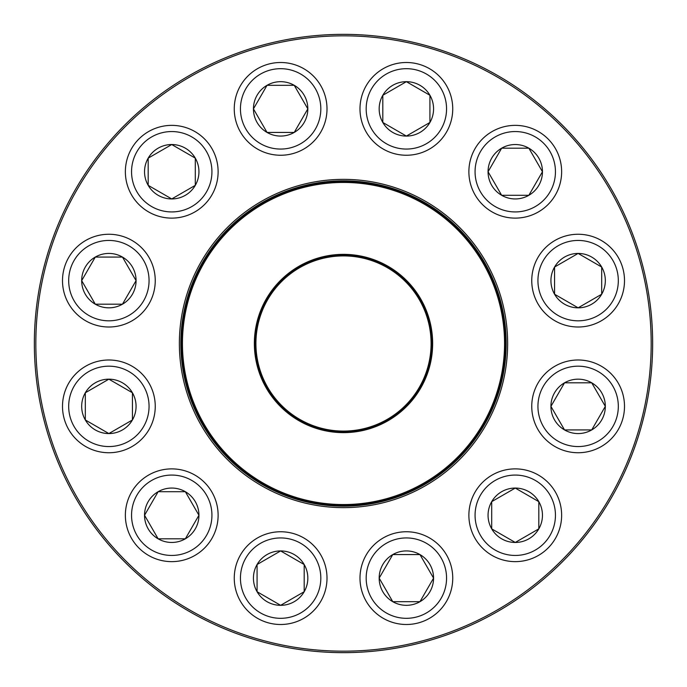 <?xml version="1.0" encoding="UTF-8"?>
<svg xmlns="http://www.w3.org/2000/svg" width="687" height="687" viewBox="0 0 687 687"><rect width="100%" height="100%" fill="white"/><g stroke="black" fill="none" stroke-linecap="round" stroke-linejoin="round"><path stroke-width="1.03" d="M257.075 564.525A27.197 27.197 0 0 1 304.186 564.525A27.197 27.197 0 0 1 280.631 605.324A27.197 27.197 0 0 1 257.075 564.525L280.631 550.931L304.186 564.525L304.186 591.722L280.631 605.324L257.075 591.722L257.075 564.525L257.075 591.722L280.631 605.324L304.186 591.722L304.186 564.525L280.631 550.931L257.075 564.525M240.476 554.941A46.373 46.373 0 0 0 257.445 618.283A46.373 46.373 0 0 0 320.795 601.314A46.373 46.373 0 0 1 240.476 601.314A46.373 46.373 0 0 1 280.631 531.755A46.373 46.373 0 0 1 320.795 601.314A46.373 46.373 0 0 1 240.476 601.314A46.373 46.373 0 0 1 280.631 531.755A46.373 46.373 0 0 1 320.795 601.314A46.373 46.373 0 0 1 257.445 618.283A46.373 46.373 0 0 1 240.476 554.941M158.139 491.703A27.197 27.197 0 0 1 198.938 515.259A27.197 27.197 0 0 1 158.139 538.814A27.197 27.197 0 0 1 158.139 491.703L185.344 491.703L198.938 515.259L185.344 538.814L158.139 538.814L144.545 515.259A27.197 27.197 0 0 0 158.139 538.814L185.344 538.814L198.938 515.259L185.344 491.703L158.139 491.703L144.545 515.259L158.139 491.703M194.928 555.422A46.373 46.373 0 0 0 211.905 492.072A46.373 46.373 0 0 0 148.555 475.095A46.373 46.373 0 0 0 131.578 538.445A46.373 46.373 0 0 0 194.928 555.422A46.373 46.373 0 0 1 125.369 515.259A46.373 46.373 0 0 1 194.928 475.095A46.373 46.373 0 0 1 194.928 555.422A46.373 46.373 0 0 1 125.369 515.259A46.373 46.373 0 0 1 194.928 475.095A46.373 46.373 0 0 1 194.928 555.422A46.373 46.373 0 0 0 211.905 492.072A46.373 46.373 0 0 0 148.555 475.095A46.373 46.373 0 0 0 131.578 538.445A46.373 46.373 0 0 0 194.928 555.422M144.545 515.259L158.139 538.814M108.872 379.172A27.197 27.197 0 0 1 132.428 419.963A27.197 27.197 0 0 1 85.317 419.963A27.197 27.197 0 0 1 108.872 379.172L132.428 392.766L132.428 419.963L108.872 433.566L85.317 419.963L85.317 392.766L108.872 379.172L85.317 392.766L85.317 419.963L108.872 433.566L132.428 419.963L132.428 392.766L108.872 379.172M108.872 452.742A46.373 46.373 0 0 1 68.717 383.183A46.373 46.373 0 0 1 149.036 383.183A46.373 46.373 0 0 1 108.872 452.742A46.373 46.373 0 0 1 68.717 383.183A46.373 46.373 0 0 1 149.036 383.183A46.373 46.373 0 0 1 108.872 452.742M122.475 257.075A27.197 27.197 0 0 1 122.475 304.186A27.197 27.197 0 0 1 81.676 280.631A27.197 27.197 0 0 1 122.475 257.075L136.069 280.631L122.475 304.186L95.278 304.186L81.676 280.631L95.278 257.075L122.475 257.075L95.278 257.075L81.676 280.631L95.278 304.186L122.475 304.186L136.069 280.631L122.475 257.075M85.686 320.795A46.373 46.373 0 0 0 149.036 303.817A46.373 46.373 0 0 0 132.059 240.476A46.373 46.373 0 0 0 68.717 257.445A46.373 46.373 0 0 0 85.686 320.795A46.373 46.373 0 0 1 85.686 240.476A46.373 46.373 0 0 1 155.245 280.631A46.373 46.373 0 0 1 85.686 320.795A46.373 46.373 0 0 1 85.686 240.476A46.373 46.373 0 0 1 155.245 280.631A46.373 46.373 0 0 1 85.686 320.795A46.373 46.373 0 0 0 149.036 303.817A46.373 46.373 0 0 0 132.059 240.476A46.373 46.373 0 0 0 68.717 257.445A46.373 46.373 0 0 0 85.686 320.795M652.65 343.5A309.15 309.15 0 0 1 188.925 611.232A309.15 309.15 0 0 1 188.925 75.768A309.15 309.15 0 0 1 652.65 343.5M651.182 343.5A307.682 307.682 0 0 0 189.664 77.047A307.682 307.682 0 0 0 189.664 609.953A307.682 307.682 0 0 0 651.182 343.5M507.641 343.5A164.141 164.141 0 0 1 261.429 485.649A164.141 164.141 0 0 1 261.429 201.351A164.141 164.141 0 0 1 507.641 343.5M506.173 343.5A162.673 162.673 0 0 0 262.168 202.622A162.673 162.673 0 0 0 262.168 484.378A162.673 162.673 0 0 0 506.173 343.5M379.172 578.128A27.197 27.197 0 0 1 419.963 554.572A27.197 27.197 0 0 1 419.963 601.683A27.197 27.197 0 0 1 379.172 578.128L392.766 554.572L419.963 554.572L433.566 578.128L419.963 601.683L392.766 601.683L379.172 578.128L392.766 601.683L419.963 601.683L433.566 578.128L419.963 554.572L392.766 554.572L379.172 578.128M452.742 578.128A46.373 46.373 0 0 1 383.183 618.283A46.373 46.373 0 0 1 383.183 537.964A46.373 46.373 0 0 1 452.742 578.128A46.373 46.373 0 0 1 383.183 618.283A46.373 46.373 0 0 1 383.183 537.964A46.373 46.373 0 0 1 452.742 578.128M193.579 405.673A162.304 162.304 0 0 1 364.625 182.579A162.304 162.304 0 0 1 472.304 442.256A162.304 162.304 0 0 1 193.579 405.673A162.304 162.304 0 0 1 364.625 182.579A162.304 162.304 0 0 1 472.304 442.256A162.304 162.304 0 0 1 193.579 405.673M261.163 377.644A89.138 89.138 0 0 1 355.102 255.117A89.138 89.138 0 0 1 414.244 397.739A89.138 89.138 0 0 1 261.163 377.644M262.116 377.249A88.108 88.108 0 0 1 354.964 256.139A88.108 88.108 0 0 1 413.419 397.112A88.108 88.108 0 0 1 262.116 377.249M262.52 377.077A87.67 87.67 0 0 1 354.904 256.577A87.67 87.67 0 0 1 413.067 396.837A87.67 87.67 0 0 1 262.52 377.077M194.524 405.278A161.273 161.273 0 0 1 281.722 194.524A161.273 161.273 0 0 1 492.476 281.722A161.273 161.273 0 0 1 405.278 492.476A161.273 161.273 0 0 1 194.524 405.278A161.273 161.273 0 0 1 281.722 194.524A161.273 161.273 0 0 1 492.476 281.722A161.273 161.273 0 0 1 405.278 492.476A161.273 161.273 0 0 1 194.524 405.278M431.093 343.5A87.593 87.593 0 0 0 299.704 267.647A87.593 87.593 0 0 0 299.704 419.353A87.593 87.593 0 0 0 431.093 343.5M124.897 124.897A309.15 309.15 0 0 1 642.113 263.49A309.15 309.15 0 0 1 263.49 642.113A309.15 309.15 0 0 1 124.897 124.897M491.703 528.861A27.197 27.197 0 0 1 515.259 488.062A27.197 27.197 0 0 1 538.814 528.861A27.197 27.197 0 0 1 491.703 528.861L491.703 501.656L515.259 488.062L538.814 501.656L538.814 528.861L515.259 542.455L491.703 528.861L515.259 542.455L538.814 528.861L538.814 501.656L515.259 488.062L491.703 501.656L491.703 528.861M475.095 538.445A46.373 46.373 0 0 0 538.445 555.422A46.373 46.373 0 0 0 555.422 492.072A46.373 46.373 0 0 1 515.259 561.631A46.373 46.373 0 0 1 475.095 492.072A46.373 46.373 0 0 1 555.422 492.072A46.373 46.373 0 0 1 515.259 561.631A46.373 46.373 0 0 1 475.095 492.072A46.373 46.373 0 0 1 555.422 492.072A46.373 46.373 0 0 1 538.445 555.422A46.373 46.373 0 0 1 475.095 538.445M564.525 429.925A27.197 27.197 0 0 1 564.525 382.814A27.197 27.197 0 0 1 605.324 406.369A27.197 27.197 0 0 1 564.525 429.925L550.931 406.369L564.525 382.814L591.722 382.814L605.324 406.369L591.722 429.925L564.525 429.925L591.722 429.925L605.324 406.369L591.722 382.814L564.525 382.814L550.931 406.369L564.525 429.925M601.314 366.205A46.373 46.373 0 0 0 537.964 383.183A46.373 46.373 0 0 0 554.941 446.524A46.373 46.373 0 0 1 537.964 383.183A46.373 46.373 0 0 1 601.314 366.205A46.373 46.373 0 0 1 601.314 446.524A46.373 46.373 0 0 1 531.755 406.369A46.373 46.373 0 0 1 601.314 366.205A46.373 46.373 0 0 1 601.314 446.524A46.373 46.373 0 0 1 531.755 406.369A46.373 46.373 0 0 1 601.314 366.205M578.128 307.828A27.197 27.197 0 0 1 554.572 267.037A27.197 27.197 0 0 1 601.683 267.037A27.197 27.197 0 0 1 578.128 307.828L554.572 294.234L554.572 267.037L578.128 253.434L601.683 267.037L601.683 294.234A27.197 27.197 0 0 0 601.683 267.037L578.128 253.434L554.572 267.037L554.572 294.234L578.128 307.828L601.683 294.234L578.128 307.828M578.128 234.258A46.373 46.373 0 0 0 531.755 280.631A46.373 46.373 0 0 0 578.128 327.003A46.373 46.373 0 0 0 624.5 280.631A46.373 46.373 0 0 0 578.128 234.258A46.373 46.373 0 0 1 618.283 303.817A46.373 46.373 0 0 1 537.964 303.817A46.373 46.373 0 0 1 578.128 234.258A46.373 46.373 0 0 1 618.283 303.817A46.373 46.373 0 0 1 537.964 303.817A46.373 46.373 0 0 1 578.128 234.258A46.373 46.373 0 0 0 531.755 280.631A46.373 46.373 0 0 0 578.128 327.003A46.373 46.373 0 0 0 624.5 280.631A46.373 46.373 0 0 0 578.128 234.258M601.683 294.234L601.683 267.037M528.861 195.297A27.197 27.197 0 0 1 488.062 171.741A27.197 27.197 0 0 1 528.861 148.186A27.197 27.197 0 0 1 528.861 195.297L501.656 195.297L488.062 171.741L501.656 148.186L528.861 148.186L542.455 171.741L528.861 195.297L542.455 171.741L528.861 148.186L501.656 148.186L488.062 171.741L501.656 195.297L528.861 195.297M492.072 131.578A46.373 46.373 0 0 0 475.095 194.928A46.373 46.373 0 0 0 538.445 211.905A46.373 46.373 0 0 0 555.422 148.555A46.373 46.373 0 0 0 492.072 131.578A46.373 46.373 0 0 1 561.631 171.741A46.373 46.373 0 0 1 492.072 211.905A46.373 46.373 0 0 1 492.072 131.578A46.373 46.373 0 0 1 561.631 171.741A46.373 46.373 0 0 1 492.072 211.905A46.373 46.373 0 0 1 492.072 131.578A46.373 46.373 0 0 0 475.095 194.928A46.373 46.373 0 0 0 538.445 211.905A46.373 46.373 0 0 0 555.422 148.555A46.373 46.373 0 0 0 492.072 131.578M429.925 122.475A27.197 27.197 0 0 1 382.814 122.475A27.197 27.197 0 0 1 406.369 81.676A27.197 27.197 0 0 1 429.925 122.475L406.369 136.069L382.814 122.475L382.814 95.278L406.369 81.676L429.925 95.278L429.925 122.475L429.925 95.278L406.369 81.676L382.814 95.278L382.814 122.475L406.369 136.069L429.925 122.475M366.205 85.686A46.373 46.373 0 0 0 383.183 149.036A46.373 46.373 0 0 0 446.524 132.059A46.373 46.373 0 0 0 429.555 68.717A46.373 46.373 0 0 0 366.205 85.686A46.373 46.373 0 0 1 446.524 85.686A46.373 46.373 0 0 1 406.369 155.245A46.373 46.373 0 0 1 366.205 85.686A46.373 46.373 0 0 1 446.524 85.686A46.373 46.373 0 0 1 406.369 155.245A46.373 46.373 0 0 1 366.205 85.686A46.373 46.373 0 0 0 383.183 149.036A46.373 46.373 0 0 0 446.524 132.059A46.373 46.373 0 0 0 429.555 68.717A46.373 46.373 0 0 0 366.205 85.686M307.828 108.872A27.197 27.197 0 0 1 267.037 132.428A27.197 27.197 0 0 1 267.037 85.317A27.197 27.197 0 0 1 307.828 108.872L294.234 132.428L267.037 132.428L253.434 108.872L267.037 85.317L294.234 85.317L307.828 108.872L294.234 85.317L267.037 85.317L253.434 108.872L267.037 132.428L294.234 132.428L307.828 108.872M234.258 108.872A46.373 46.373 0 0 1 303.817 68.717A46.373 46.373 0 0 1 303.817 149.036A46.373 46.373 0 0 1 234.258 108.872A46.373 46.373 0 0 1 303.817 68.717A46.373 46.373 0 0 1 303.817 149.036A46.373 46.373 0 0 1 234.258 108.872M195.297 158.139A27.197 27.197 0 0 1 171.741 198.938A27.197 27.197 0 0 1 148.186 158.139A27.197 27.197 0 0 1 195.297 158.139L195.297 185.344L171.741 198.938L148.186 185.344L148.186 158.139L171.741 144.545L195.297 158.139L171.741 144.545L148.186 158.139L148.186 185.344L171.741 198.938L195.297 185.344L195.297 158.139M131.578 194.928A46.373 46.373 0 0 0 194.928 211.905A46.373 46.373 0 0 0 211.905 148.555A46.373 46.373 0 0 1 194.928 211.905A46.373 46.373 0 0 1 131.578 194.928A46.373 46.373 0 0 1 171.741 125.369A46.373 46.373 0 0 1 211.905 194.928A46.373 46.373 0 0 1 131.578 194.928A46.373 46.373 0 0 1 171.741 125.369A46.373 46.373 0 0 1 211.905 194.928A46.373 46.373 0 0 1 131.578 194.928M315.436 598.222A40.189 40.189 0 0 0 280.631 537.938A40.189 40.189 0 0 0 245.826 598.222A40.189 40.189 0 0 0 315.436 598.222M191.836 550.064A40.189 40.189 0 0 0 191.836 480.453A40.189 40.189 0 0 0 131.552 515.259A40.189 40.189 0 0 0 191.836 550.064M108.872 446.559A40.189 40.189 0 0 0 143.677 386.274A40.189 40.189 0 0 0 74.067 386.274A40.189 40.189 0 0 0 108.872 446.559M88.778 315.436A40.189 40.189 0 0 0 149.062 280.631A40.189 40.189 0 0 0 88.778 245.826A40.189 40.189 0 0 0 88.778 315.436M446.559 578.128A40.189 40.189 0 0 0 386.274 543.323A40.189 40.189 0 0 0 386.274 612.933A40.189 40.189 0 0 0 446.559 578.128M492.27 281.807A161.05 161.05 0 0 0 281.807 194.73A161.05 161.05 0 0 0 194.73 405.193A161.05 161.05 0 0 0 405.193 492.27A161.05 161.05 0 0 0 492.27 281.807M262.589 377.051A87.593 87.593 0 0 1 354.896 256.655A87.593 87.593 0 0 1 413.016 396.794A87.593 87.593 0 0 1 262.589 377.051M550.064 495.164A40.189 40.189 0 0 0 480.453 495.164A40.189 40.189 0 0 0 515.259 555.448A40.189 40.189 0 0 0 550.064 495.164M598.222 371.564A40.189 40.189 0 0 0 537.938 406.369A40.189 40.189 0 0 0 598.222 441.174A40.189 40.189 0 0 0 598.222 371.564M578.128 240.441A40.189 40.189 0 0 0 543.323 300.726A40.189 40.189 0 0 0 612.933 300.726A40.189 40.189 0 0 0 578.128 240.441M495.164 136.936A40.189 40.189 0 0 0 495.164 206.547A40.189 40.189 0 0 0 555.448 171.741A40.189 40.189 0 0 0 495.164 136.936M371.564 88.778A40.189 40.189 0 0 0 406.369 149.062A40.189 40.189 0 0 0 441.174 88.778A40.189 40.189 0 0 0 371.564 88.778M240.441 108.872A40.189 40.189 0 0 0 300.726 143.677A40.189 40.189 0 0 0 300.726 74.067A40.189 40.189 0 0 0 240.441 108.872M136.936 191.836A40.189 40.189 0 0 0 206.547 191.836A40.189 40.189 0 0 0 171.741 131.552A40.189 40.189 0 0 0 136.936 191.836"/></g></svg>

